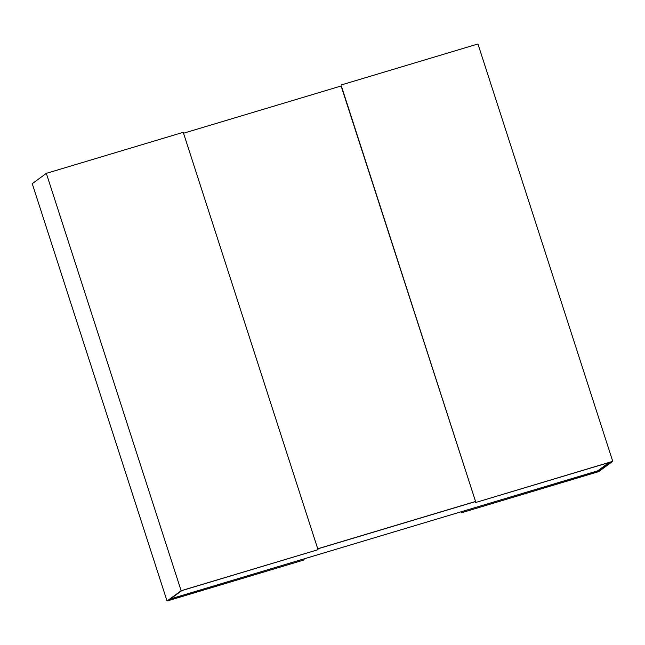 <?xml version="1.0" encoding="UTF-8"?>
<svg xmlns="http://www.w3.org/2000/svg" width="645" height="645" viewBox="0 0 645 645"><rect width="100%" height="100%" fill="white"/><g stroke="black" fill="none" stroke-linecap="round" stroke-linejoin="round"><path stroke-width="0.97" d="M170.433 598.923L597.681 470.85L609.074 462.521M475.559 501.463L341.342 85.922L183.527 133.233L317.743 548.766L475.559 501.463L317.767 548.847L475.357 501.608L475.647 502.511L611.662 461.739L597.98 471.753L461.764 512.678L598.665 471.64L612.75 461.328L475.647 502.511M181.826 590.594L318.033 549.677L181.132 590.715L167.047 601.019L303.948 559.981L168.135 600.608L181.826 590.594M167.047 601.019L32.25 183.672L46.335 173.36L181.132 590.715M46.335 173.36L183.236 132.322L318.033 549.677M303.86 558.933L304.15 559.836M597.681 470.85L597.98 471.753M461.675 511.622L461.965 512.525M461.449 511.687L461.764 512.678M475.849 502.366L341.116 85.987M341.052 85.019L477.953 43.981L612.75 461.328"/></g></svg>

